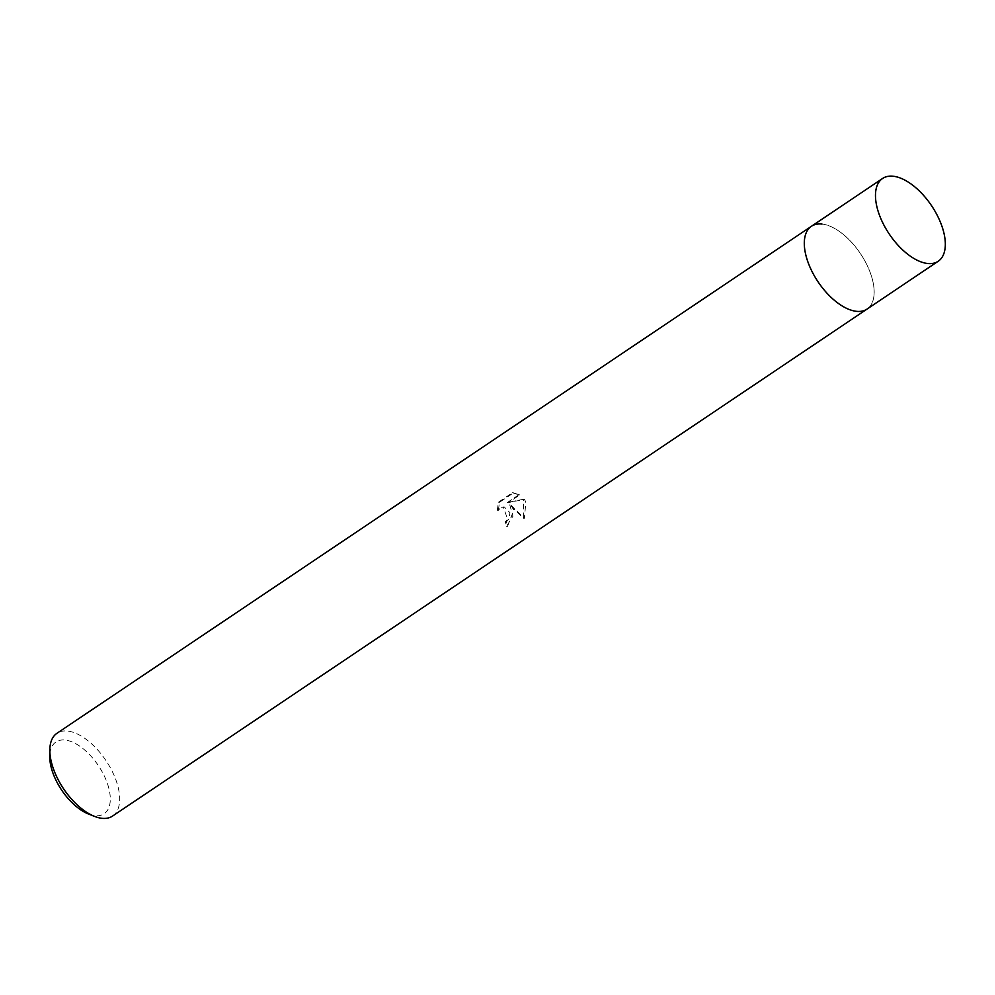 <?xml version="1.0" encoding="UTF-8"?>
<svg xmlns="http://www.w3.org/2000/svg" width="995" height="995" viewBox="0 0 995 995"><rect width="100%" height="100%" fill="white"/><g stroke="black" fill="none" stroke-linecap="round" stroke-linejoin="round"><path stroke-width="0.75" stroke-dasharray="4.97 3.73" d="M112.572 816.062A49.862 25.46 56.1 0 0 115.171 778.003A49.862 25.46 56.1 0 0 67.573 731.051A49.862 25.46 56.1 0 0 56.951 733.29M811.41 226.3A49.862 25.46 56.1 0 1 869.63 271.026A49.862 25.46 56.1 0 1 867.043 309.084A49.862 25.46 56.1 0 0 865.538 262.145A49.862 25.46 56.1 0 0 822.044 224.062M510.771 504.95L524.39 518.345L525.857 502.027L524.44 499.378L508.42 502.587L519.8 494.938L518.756 494.826L507.388 502.475L523.432 499.266L523.32 518.221L509.751 504.838L510.771 504.95L513.756 510.161L507.537 526.392A49.862 25.46 -123.9 0 0 506.306 521.877L508.656 519.415L509.987 512.699L504.278 506.952L499.478 507.761L497.326 510.224L498.358 510.335L500.51 507.873L504.278 506.952M519.788 494.95L513.519 492.861L499.49 502.288L498.358 510.335M88.543 814.034A43.22 22.064 56.1 0 0 106.378 780.752A43.22 22.064 56.1 0 0 72.523 742.121A43.22 22.064 56.1 0 0 49.75 756.312M509.751 504.838L512.935 516.231L506.492 526.28A48.208 24.614 56.1 0 0 505.286 521.766L507.637 519.303L503.246 506.828M505.286 521.766L506.306 521.877M497.326 510.224L498.42 502.176L512.462 492.736L513.519 492.848M498.42 502.164L499.49 502.288M506.492 526.28L507.537 526.392M512.462 492.736L518.756 494.838M507.388 502.475L508.42 502.587M523.432 499.266L524.44 499.378M523.32 518.233L524.39 518.345M513.706 492.873L512.649 492.749"/><path stroke-width="1.49" d="M822.044 224.062A49.862 25.46 56.1 0 0 811.41 226.3L56.951 733.29A49.862 25.46 56.1 0 0 49.837 749.807A49.862 25.46 56.1 0 0 54.352 771.349A49.862 25.46 56.1 0 0 94.6 816.41A49.862 25.46 56.1 0 0 101.95 818.313A49.862 25.46 56.1 0 0 112.572 816.062L867.043 309.084A49.862 25.46 56.1 0 1 856.409 311.323A49.862 25.46 56.1 0 1 812.915 273.239A49.862 25.46 56.1 0 1 811.41 226.3A49.862 25.46 56.1 0 0 808.823 264.359A49.862 25.46 56.1 0 0 867.043 309.084L938.21 261.25A49.862 25.46 56.1 0 0 940.81 223.191A49.862 25.46 56.1 0 0 882.59 178.478A49.862 25.46 56.1 0 0 879.99 216.537A49.862 25.46 56.1 0 0 938.21 261.25M49.837 749.807L49.75 756.312A43.22 22.064 56.1 0 0 53.668 774.981A43.22 22.064 56.1 0 0 88.543 814.034L94.6 816.41M882.59 178.478L811.41 226.3"/></g></svg>
